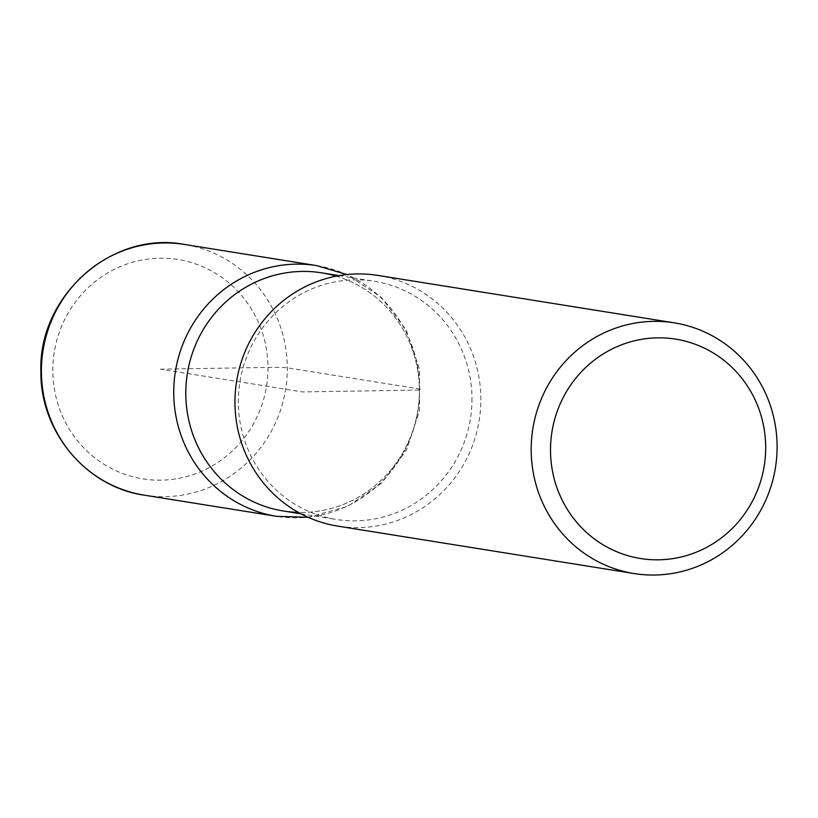 <?xml version="1.0" encoding="UTF-8"?>
<svg xmlns="http://www.w3.org/2000/svg" width="818" height="818" viewBox="0 0 818 818"><rect width="100%" height="100%" fill="white"/><g stroke="black" fill="none" stroke-linecap="round" stroke-linejoin="round"><path stroke-width="0.61" stroke-dasharray="4.09 3.07" d="M377.947 275.421A126.954 122.853 -80.9 0 1 480.861 398.795A126.954 122.853 -80.9 0 1 337.854 526.148M321.648 272.834A120.604 116.708 -80.9 0 1 419.409 390.043A120.604 116.708 -80.9 0 1 283.56 511.025M471.976 398.458A120.604 116.708 -80.9 0 1 336.126 519.44A120.604 116.708 -80.9 0 1 239.919 381.914A120.604 116.708 -80.9 0 1 374.204 281.249A120.604 116.708 -80.9 0 1 471.976 398.458M336.178 276.157A120.604 116.708 -80.9 0 1 417.845 410.38A120.604 116.708 -80.9 0 1 298.376 512.405M160.41 369.174L267.997 367.435A15.869 0.675 179.7 0 1 287.312 367.824L419.644 389A47.608 2.025 179.7 0 1 419.409 390.043L302.599 391.934L160.41 369.174M144.305 495.166A126.954 122.853 99.1 0 0 287.312 367.824A126.954 122.853 99.1 0 0 184.408 244.449M316.74 265.625A126.954 122.853 -80.9 0 1 419.644 389A126.954 122.853 -80.9 0 1 276.637 516.342M52.822 370.912A111.084 107.495 -80.9 0 1 213.692 272.189A111.084 107.495 -80.9 0 1 214.705 464.419A111.084 107.495 -80.9 0 1 52.822 370.912M300.963 513.806L336.106 519.44M339.081 275.625L374.225 281.249M308.069 517.273L347.66 506.414L381.679 483.141L406.485 450.023L419.522 410.636L419.429 369.163L406.188 329.961L381.147 297.231L346.914 274.562"/><path stroke-width="1.23" d="M634.083 573.551L337.834 526.138A126.954 122.853 -80.9 0 1 236.586 381.382A126.954 122.853 -80.9 0 1 377.947 275.421L674.206 322.834A126.954 122.853 -80.9 0 1 777.1 446.209A126.954 122.853 -80.9 0 1 634.093 573.551A126.954 122.853 -80.9 0 1 531.189 450.176A126.954 122.853 -80.9 0 1 674.196 322.834M765.679 447.088A111.084 107.495 99.1 0 0 657.508 337.844A111.084 107.495 99.1 0 0 550.504 450.565A111.084 107.495 99.1 0 0 658.674 559.809A111.084 107.495 99.1 0 0 765.679 447.088M300.963 513.806L283.539 511.025A120.604 116.708 -80.9 0 1 187.353 373.509A120.604 116.708 -80.9 0 1 321.648 272.834M298.376 512.405A120.604 116.708 -80.9 0 1 185.798 393.816A120.604 116.708 -80.9 0 1 336.178 276.157M316.74 265.625A126.954 122.853 -80.9 0 0 173.733 392.967A126.954 122.853 -80.9 0 0 276.637 516.342L144.295 495.166C86.268 487.058 40.051 431.567 40.9 371.628C38.088 296.085 111.841 230.39 184.418 244.449A126.954 122.853 99.1 0 0 41.401 371.791A126.954 122.853 99.1 0 0 144.305 495.166M321.658 272.844L339.081 275.625M184.418 244.449L316.75 265.625L346.914 274.562M276.627 516.342L308.069 517.273"/></g></svg>
